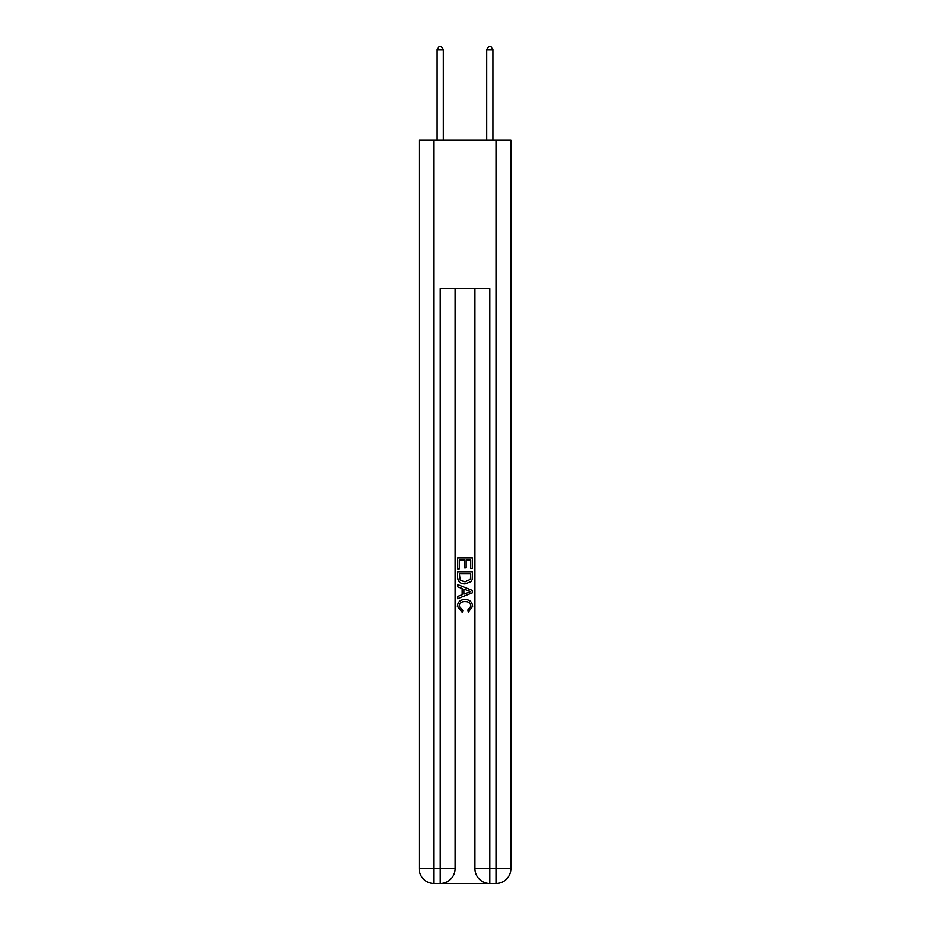 <?xml version="1.0" encoding="UTF-8"?>
<svg xmlns="http://www.w3.org/2000/svg" width="930" height="930" viewBox="0 0 930 930"><rect width="100%" height="100%" fill="white"/><g stroke="black" fill="none" stroke-linecap="round" stroke-linejoin="round"><path stroke-width="1.4" d="M441.332 883.5L488.669 883.5M434.019 139.942L434.019 868.632L419.151 868.632L419.151 139.942L510.849 139.942L510.849 868.632L495.981 868.632L495.981 139.942M489.785 883.5L489.785 868.632L474.916 868.632A14.868 14.868 0 0 0 489.785 883.5L495.981 883.5L495.981 868.632L489.785 868.632L489.785 288.649L440.216 288.649L440.216 868.632L434.019 868.632L434.019 883.5L440.216 883.5A14.868 14.868 0 0 0 455.084 868.632L440.216 868.632L440.216 883.5M455.084 288.649L455.084 868.632M474.916 868.632L474.916 288.649M495.981 883.5A14.868 14.868 0 0 0 510.849 868.632M419.151 868.632A14.868 14.868 0 0 0 434.019 883.5M457.56 568.823L457.56 557.953L472.44 557.953L472.44 568.439L470.72 568.439L470.72 560.046L466.139 560.046L466.139 567.87L464.43 567.87L464.43 560.046L459.281 560.046L459.281 568.823L457.56 568.823M457.56 577.007L457.56 571.683L472.44 571.683L472.219 579.39L471.161 581.552L465.081 583.889C460.327 583.9 457.816 581.61 457.56 577.007M459.281 573.775L460.327 580.355L465.116 581.785L470.417 579.25L470.72 573.775L459.281 573.775M457.56 586.749L457.56 584.517L472.44 590.422L472.44 592.794L457.56 598.688L457.56 596.467L462.14 594.77L462.14 588.434L457.56 586.749M467.976 590.585L463.861 589.062L463.861 594.142L470.72 591.608L467.976 590.585M459.095 606.209L462.815 610.382L462.326 612.486L457.374 606.407C457.769 601.838 460.35 599.548 465.105 599.513C469.685 599.617 472.184 601.896 472.626 606.372L468.302 612.103L467.848 609.999L470.906 606.267C470.475 603.058 468.534 601.501 465.116 601.617C461.64 601.431 459.629 602.966 459.095 606.209M443.308 139.942L443.308 49.72L437.112 49.72L437.112 139.942M437.112 49.72L438.972 46.5L441.459 46.5L443.308 49.72M492.888 139.942L492.888 49.72L486.692 49.72L486.692 139.942M486.692 49.72L488.541 46.5L491.028 46.5L492.888 49.72"/></g></svg>
